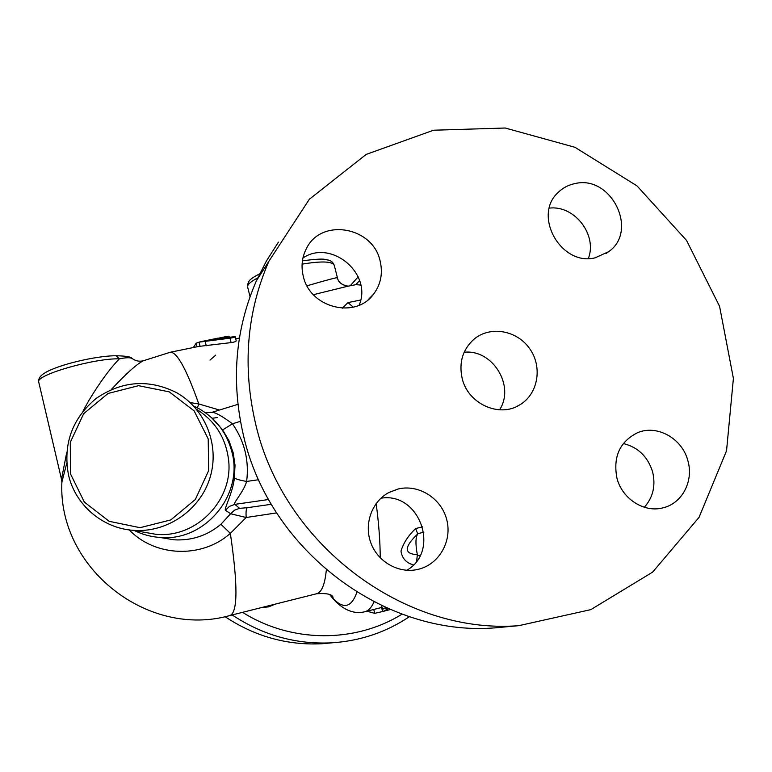 <?xml version="1.0" encoding="UTF-8"?>
<svg xmlns="http://www.w3.org/2000/svg" width="772" height="772" viewBox="0 0 772 772"><rect width="100%" height="100%" fill="white"/><g stroke="black" fill="none" stroke-linecap="round" stroke-linejoin="round"><path stroke-width="1.16" d="M196.445 409.218C214.819 420.711 225.482 437.29 228.454 458.954C234.157 499.426 196.455 538.624 155.809 534.292L143.254 532.091M68.447 474.732C75.125 504.743 102.396 528.27 133.209 530.325C166.752 533.056 200.016 510.311 209.945 477.916C220.078 445.56 205.439 408.687 176.344 392.533C148.61 378.84 121.841 380.837 96.046 398.506C72.114 418.675 62.918 444.083 68.447 474.732M70.493 473.883L70.281 442.337L83.685 413.667L108.032 393.469L138.545 385.691L169.251 391.867L194.119 410.839L208.208 438.911L208.662 470.563L195.316 499.503L170.805 519.913L140.022 527.691L109.151 521.312L84.341 502.07L70.493 473.883M212.213 418.27L217.318 417.546M211.605 417.71L222.683 429.898L232.478 423.799C222.317 416.224 215.494 412.402 211.991 412.325L205.468 412.769M222.683 429.898L229.043 440.88L233.202 452.797L235.016 465.236L234.418 477.8C235.566 479.036 239.638 480.242 246.635 481.429C249.269 460.488 244.55 441.285 232.478 423.799L240.439 421.319M234.418 477.8C232.855 492.719 223.899 509.009 225.395 510.234L229.535 506.364L234.833 504.367C232.411 503.807 243.634 491.957 246.635 481.429L258.678 479.73M225.395 510.234L230.625 513.747L234.563 510.176L239.542 508.333L234.833 504.367L268.617 499.503M129.233 529.91C155.153 557.027 201.955 558.716 230.345 533.375L220.927 524.265L230.625 513.747L246.171 517.51C245.814 511.933 246.181 508.661 247.272 507.706L239.542 508.333M326.334 569.91C324.896 584.51 321.644 592.462 316.559 593.755L230.133 615.458C237.805 612.022 237.882 584.665 230.345 533.375L246.171 517.51L276.637 512.907M416.726 561.041L417.314 554.624C403.814 554.035 403.949 547.136 417.7 533.954L415.693 528.531C408.34 535.488 403.438 543.015 400.986 551.102C402.067 558.368 406.217 562.971 413.445 564.901M193.598 406.004L199.784 409.131C216.237 418.906 226.939 433.111 231.861 451.755C244 494.958 204.551 542.031 159.794 537.437C150.839 536.791 142.357 534.485 134.347 530.528M219.46 410.028L198.79 403.959L190.182 402.608M197.371 407.819L198.79 403.959C186.341 368.784 176.788 351.559 170.139 352.293L143.312 360.775C136.721 364.114 126.048 373.696 111.274 389.542M235.151 336.592L236.213 340.886C236.078 341.552 234.379 342.121 231.127 342.604L200.035 346.271L199.022 342.141L230.037 338.194C233.289 337.702 234.987 337.152 235.142 336.534L209.926 339.941L227.364 336.331L229.023 336.148L229.207 336.882M353.238 307.179L348.037 302.576L342.285 308.231M313.393 294.692L347.468 286.306L355.844 284.675L360.756 285.042M38.841 382.516L38.668 381.793C38.957 380.403 36.873 375.356 52.689 369.084C69.451 362.078 100.235 355.602 116.138 355.757L119.38 358.826C126.106 357.475 130.4 357.388 132.253 358.565C135.563 360.987 139.25 361.73 143.293 360.775M66.681 452.768L61.49 479.248L38.668 381.793C36.429 374.719 94.377 358.14 119.38 358.826C109.971 368.495 99.752 382.458 88.722 400.726L82.932 411.302M61.422 478.958L61.895 482.008L66.71 463.49M385.749 607.525L382.613 609.137L386.897 608.037M388.277 608.645L383.481 611.308L374.719 613.354L367.009 611.212M381.542 605.595L382.613 609.137M381.571 607.477L382.574 611.492M373.773 609.475L374.719 613.354M193.666 347.091L196.165 343.183L199.06 342.295M200.816 341.668L199.022 342.141M348.114 286.18C341.803 285.013 338.242 282.214 337.432 277.775C337.026 277.312 326.894 279.995 307.015 285.804M417.314 554.624C415.404 544.308 415.529 537.409 417.7 533.954M331.902 642.825L322.04 643.732C287.194 645.488 254.847 636.456 225.009 616.635M263.85 607.593L265.993 606.454M232.169 614.937C262.924 635.327 296.216 644.62 332.047 642.806C360.437 640.924 386.232 632.21 409.43 616.683M215.735 355.13L214.597 356.085M214.143 356.471L210.023 360.109M402.048 614.136C355.39 643.221 291.401 643.182 242.572 612.331M268.627 606.86L261.38 607.612M275.382 604.1L268.637 606.86M588.351 258.485C597.615 234.891 574.426 204.947 549.336 208.131M359.115 305.229C372.847 273.906 331.362 238.809 302.962 257.954M406.786 570.296C440.889 550.88 419.418 491.542 380.914 498.229M644.359 507.272C653.102 497.313 655.853 485.492 652.591 471.808C647.776 456.59 638.01 447.171 623.293 443.533M509.385 626.526L494.485 627.897C384.61 636.659 269.65 550.436 243.595 436.006C230.876 381.387 235.151 329.654 256.4 280.805L266.504 260.839L278.441 242.138M255.648 423.992C242.254 366.632 246.664 312.39 268.888 261.254L309.35 199.244L366.169 154.419L433.565 130.217L505.216 128.017L574.937 147.288L637.016 185.898L686.53 240.41L719.581 306.339L733.4 378.415L726.539 450.79L699.036 517.375L652.629 572.12L590.812 609.629L518.842 625.667C403.91 634.864 283.112 544.163 255.648 423.992M499.571 409.826C515.31 385.932 492.584 349.031 464.155 352.254M462.177 378.492C458.703 362.512 462.689 349.378 474.133 339.091C490.442 325.446 517.385 330.377 529.959 349.06C542.861 367.52 537.872 394.598 519.392 405.088C498.963 417.903 467.938 403.621 462.177 378.492M575.121 183.553C611.115 174.79 638.82 230.596 608.79 251.595L595.251 257.79C561.196 266.678 532.236 215.398 558.243 192.382C562.952 187.779 568.578 184.836 575.121 183.553M303.271 276.193C300.955 266.485 301.968 257.356 306.31 248.796C320.911 217.569 372.963 226.572 380.123 261.032C383.008 273.307 380.837 284.337 373.6 294.113C355.805 319.425 309.9 308.018 303.271 276.193M418.617 569.225C399.713 574.088 378.338 562.585 371.071 543.478C363.612 524.449 371.689 501.646 388.866 492.526L398.159 488.994C418.762 483.976 441.391 498.336 446.727 519.653C452.373 540.892 439.336 564.158 418.617 569.225M687.9 460.826C693.854 481.033 682.149 503.46 663.052 507.822C644.205 513.042 622.087 498.866 616.944 478.138C612.9 456.802 619.762 441.671 637.518 432.725C657.068 424.272 682.332 438.457 687.9 460.826M271.358 504.29L247.272 507.706M329.769 594.701C333.707 599.883 346.792 616.133 364.731 611.791C368.408 610.864 371.515 607.564 374.044 601.899M380.21 557.828C380.2 541.963 378.849 523.86 376.157 503.537M422.689 526.822L415.693 528.531M356.896 592.201C351.038 608.973 342.015 609.822 329.847 594.739M220.927 524.265C207.34 535.575 191.784 540.767 174.26 539.821L162.458 537.881M360.659 300.009L348.037 302.576M355.844 284.675L359.588 280.525M196.165 343.183L197.043 346.763M193.675 346.782L193.83 347.429M205.217 341.513L206.259 345.769M230.037 338.194L231.127 342.604M227.364 336.331L227.566 337.123M247.754 287.502L247.561 286.75C247.551 284.289 251.19 281.23 258.466 277.582M302.103 264.14C322.194 260.839 332.944 261.341 334.344 265.645C333.301 262.528 331.256 260.656 328.216 260.048C324.076 259.691 326.652 257.742 302.441 260.791M417.835 533.664L423.838 532.197M420.286 555.174L417.42 555.879M155.809 534.292L133.209 530.325M364.731 611.791L382.072 607.352M316.549 593.764C326.498 593.031 332.018 594.218 333.108 597.316L330.107 594.865M159.794 537.437L162.429 537.872M239.407 338.059L235.701 338.821M200.006 346.155L170.139 352.293M350.256 285.746L358.179 276.839M116.138 355.757C125.913 355.979 131.172 356.818 131.906 358.276M61.895 482.008C57.553 568.144 148.214 638.936 230.133 615.458M383.481 611.308L390.362 609.533M218.09 338.136L200.498 341.735M250.041 296.699L247.561 286.75C248.063 280.931 248.565 279.57 261.486 272.844M337.354 277.457L334.344 265.645M237.911 404.345L211.991 412.325M332.008 642.815L322.001 643.732M268.888 261.254L256.4 280.805M518.842 625.667L494.485 627.897M519.392 405.088L516.642 406.526M606.107 253.467L608.79 251.595M368.147 299.729L373.6 294.113"/></g></svg>
